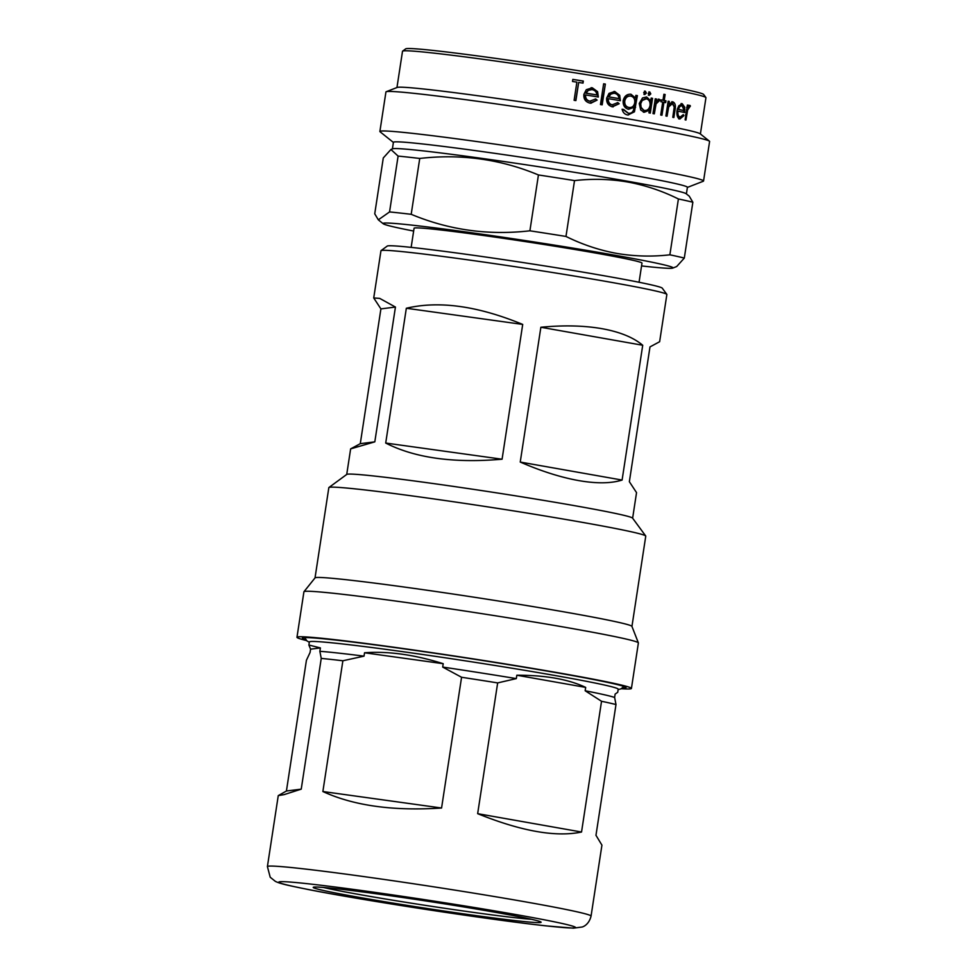 <?xml version="1.0" encoding="UTF-8"?>
<svg xmlns="http://www.w3.org/2000/svg" width="977" height="977" viewBox="0 0 977 977"><rect width="100%" height="100%" fill="white"/><g stroke="black" fill="none" stroke-linecap="round" stroke-linejoin="round"><path stroke-width="1.47" d="M396.955 87.539L402.512 51.268A153.487 4.824 8.7 0 1 402.609 51.134L405.711 48.85A150.751 4.738 8.7 0 1 490.075 57.606A150.751 4.738 8.7 0 1 643.44 81.518A150.751 4.738 8.7 0 1 703.611 94.439L705.895 97.541A153.487 4.824 8.7 0 1 705.944 97.7L700.399 133.971M402.609 51.134A153.487 4.824 8.7 0 1 488.5 60.037A153.487 4.824 8.7 0 1 644.637 84.388A153.487 4.824 8.7 0 1 705.895 97.541M687.393 105.089A153.487 4.824 8.7 0 1 688.211 105.26L687.881 107.433L689.823 105.345L690.409 106.004L687.637 110.035L685.952 120.037A153.487 4.824 8.7 0 0 685.133 119.866L687.393 105.089M677.037 114.834L680.041 117.179L683.253 114.639L683.9 115.652L679.87 119.023C677.488 118.132 676.548 115.323 677.037 110.609L678.734 105.858L682.239 103.733L684.767 107.262L684.755 112.55A153.487 4.824 8.7 0 0 677.989 111.158C677.647 114.529 678.331 116.544 680.041 117.179L679.1 117.057M682.105 103.709L681.079 103.574L683.595 107.104L684.767 107.262M671.333 103.501L672.396 103.635L668.671 106.945L667.059 116.214A153.487 4.824 8.7 0 0 665.899 115.994L668.158 101.217A153.487 4.824 8.7 0 1 669.33 101.437L668.915 104.112L672.872 101.864C675.205 102.964 675.913 105.675 674.997 109.998L673.849 117.533A153.487 4.824 8.7 0 0 672.787 117.325L674.24 106.994L672.396 103.635L671.211 103.477L667.621 106.811L666.033 116.019M672.738 101.84L671.797 101.718M663.896 94.281A153.487 4.824 8.7 0 1 665.129 94.513L664.213 100.472A153.487 4.824 8.7 0 1 665.96 100.802L665.679 102.609A153.487 4.824 8.7 0 0 663.945 102.292L661.954 115.249A153.487 4.824 8.7 0 0 660.721 115.017L662.711 102.06A153.487 4.824 8.7 0 0 660.916 101.718L661.197 99.91A153.487 4.824 8.7 0 1 662.98 100.24L663.896 94.281M655.249 98.811A153.487 4.824 8.7 0 1 656.581 99.056L656.239 101.229L659.206 99.275L660.244 99.984L656.092 103.831L654.321 113.833A153.487 4.824 8.7 0 0 652.99 113.588L655.249 98.811M645.308 91.166L646.383 93.084L644.783 94.537L643.696 92.607L645.308 91.166M649.766 91.96L650.804 93.877L649.253 95.331L648.203 93.413L649.766 91.96M393.389 142.434L380.09 131.785A163.721 5.141 8.7 0 1 379.882 131.468L385.939 91.948A163.721 5.141 8.7 0 1 386.22 91.716L397.212 87.441A153.487 4.824 8.7 0 1 484.507 96.65A153.487 4.824 8.7 0 1 639.068 120.782A153.487 4.824 8.7 0 1 700.191 133.8L709.4 141.164A163.721 5.141 8.7 0 1 709.595 141.482L703.55 181.001A163.721 5.141 8.7 0 1 703.269 181.246L687.393 187.413M642.561 97.92L646.603 96.992L650.767 100.802L651.183 98.079A153.487 4.824 8.7 0 1 652.551 98.323L650.291 113.1A153.487 4.824 8.7 0 0 648.923 112.844L649.314 110.291L644.222 112.27L640.717 110.01L639.239 103.489L642.561 97.92M646.273 96.943L650.767 100.802M386.22 91.716A163.721 5.141 8.7 0 1 479.341 101.547A163.721 5.141 8.7 0 1 644.197 127.279A163.721 5.141 8.7 0 1 709.4 141.164M379.882 131.468A163.721 5.141 8.7 0 1 469.326 140.517A163.721 5.141 8.7 0 1 638.152 166.798A163.721 5.141 8.7 0 1 703.55 181.001M392.4 148.919L393.413 142.3A148.712 4.665 8.7 0 1 474.651 150.519A148.712 4.665 8.7 0 1 628.003 174.394A148.712 4.665 8.7 0 1 687.405 187.291L686.391 193.91M390.922 149.493L383.289 157.956L374.741 213.804L378.319 219.837L389.554 211.936L398.103 156.088L390.922 149.493L392.632 148.822A148.712 4.665 8.7 0 1 477.216 157.749A148.712 4.665 8.7 0 1 626.978 181.136A148.712 4.665 8.7 0 1 686.196 193.751L689.273 196.206L692.852 202.239L684.303 258.087L676.67 266.55L672.762 268.077A146.66 4.604 8.7 0 1 641.559 265.927M669.868 254.814L678.404 198.966C662.186 190.906 645.26 185.251 627.661 182.003C610.173 179.023 592.465 178.559 574.525 180.598L565.976 236.446C582.365 244.555 599.292 250.21 616.731 253.409C634.378 256.389 652.086 256.853 669.868 254.814A163.721 5.141 8.7 0 1 684.303 258.087M678.404 198.966A163.721 5.141 8.7 0 1 692.852 202.239M398.103 156.088A163.721 5.141 8.7 0 1 419.744 158.457L411.195 214.305C448.968 230.071 488.537 235.567 529.9 230.804L538.437 174.956C500.676 159.19 461.107 153.694 419.744 158.457M538.437 174.956A163.721 5.141 8.7 0 1 574.525 180.598M413.65 231.048A146.66 4.604 8.7 0 1 383.24 223.77A146.66 4.604 8.7 0 1 459.666 231.109A146.66 4.604 8.7 0 1 614.423 255.144A146.66 4.604 8.7 0 1 672.762 268.077M411.146 247.389L414.077 228.239A115.286 3.627 8.7 0 1 477.057 234.602A115.286 3.627 8.7 0 1 595.946 253.116A115.286 3.627 8.7 0 1 641.987 263.118L639.056 282.255M373.727 297.961L379.711 298.4L395.441 307.059L374.814 441.848L350.633 448.883L360.281 443.68L380.908 308.891L373.727 297.961L380.957 250.759A144.62 4.543 8.7 0 1 381.042 250.625L387.258 246.07A139.161 4.372 8.7 0 1 465.137 254.142A139.161 4.372 8.7 0 1 606.705 276.222A139.161 4.372 8.7 0 1 662.247 288.142L666.815 294.358A144.62 4.543 8.7 0 1 666.864 294.504L659.634 341.718L649.986 346.908L629.359 481.71L636.54 492.628L632.632 518.201M381.042 250.625A144.62 4.543 8.7 0 1 461.974 259.027A144.62 4.543 8.7 0 1 609.098 281.962A144.62 4.543 8.7 0 1 666.815 294.358M315.021 577.92L328.834 487.645A160.301 5.032 8.7 0 1 328.931 487.499L346.811 474.382A144.62 4.543 8.7 0 1 427.731 482.785A144.62 4.543 8.7 0 1 574.855 505.72A144.62 4.543 8.7 0 1 632.571 518.115L645.699 535.97A160.301 5.032 8.7 0 1 645.76 536.141L631.948 626.416M601.942 328.675C619.784 331.875 633.377 337.407 642.719 345.26L622.093 480.061C611.016 483.517 596.556 483.7 578.702 480.586C560.774 477.374 541.282 471.195 520.24 462.06L540.867 327.258C563.644 325.072 584.002 325.549 601.942 328.675M328.931 487.499A160.301 5.032 8.7 0 1 418.644 496.805A160.301 5.032 8.7 0 1 581.718 522.243A160.301 5.032 8.7 0 1 645.699 535.97M306.534 640.558A169.18 5.312 8.7 0 1 296.971 637.273L303.92 591.793A169.18 5.312 8.7 0 1 303.969 591.708L315.058 577.871A160.301 5.032 8.7 0 1 403.88 586.994A160.301 5.032 8.7 0 1 567.906 612.555A160.301 5.032 8.7 0 1 631.924 626.367L638.372 642.878A169.18 5.312 8.7 0 1 638.384 642.976L631.423 688.455A169.18 5.312 8.7 0 1 621.311 688.724M303.969 591.708A169.18 5.312 8.7 0 1 397.7 601.319A169.18 5.312 8.7 0 1 570.8 628.296A169.18 5.312 8.7 0 1 638.372 642.878M296.971 637.273A169.18 5.312 8.7 0 1 389.383 646.615A169.18 5.312 8.7 0 1 563.839 673.776A169.18 5.312 8.7 0 1 631.423 688.455M305.801 639.715A163.721 5.141 8.7 0 1 302.406 638.018A163.721 5.141 8.7 0 1 393.108 647.324A163.721 5.141 8.7 0 1 560.627 673.434A163.721 5.141 8.7 0 1 626.013 687.527A163.721 5.141 8.7 0 1 622.251 688.15M406.334 308.256C439.052 300.537 477.851 305.935 522.707 324.425L502.08 459.214C453.755 463.379 414.956 457.993 385.707 443.045L406.334 308.256L522.707 324.425M374.814 441.848L360.281 443.68M395.441 307.059L380.908 308.891M502.08 459.214L385.707 443.045M622.093 480.061L520.24 462.06M642.719 345.26L540.867 327.258M308.891 645.028L320.395 647.934L319.87 651.305L321.238 658.4L301.234 789.147L284.112 794.619L278.262 795.62L286.42 791.016L306.424 660.269L310.051 652.538L310.576 649.168L308.891 645.028L309.367 641.926A156.21 4.909 8.7 0 1 339.776 643.648A156.21 4.909 8.7 0 1 512.583 668.317A156.21 4.909 8.7 0 1 618.197 689.188L617.72 692.29L615.131 694.085L614.618 697.456A156.21 4.909 8.7 0 0 585.162 690.763L601.539 701.278A163.721 5.141 8.7 0 1 615.986 704.551L614.618 697.456M319.87 651.305A156.21 4.909 8.7 0 1 338.335 653.076A156.21 4.909 8.7 0 1 364.03 656.141L364.543 652.77C388.272 651.024 414.492 654.675 443.216 663.701L442.691 667.071A156.21 4.909 8.7 0 1 516.308 678.6L516.833 675.229C545.3 675.156 568.248 679.21 585.675 687.393L585.162 690.763M321.238 658.4A163.721 5.141 8.7 0 1 331.24 659.438A163.721 5.141 8.7 0 1 342.878 660.77L364.03 656.141M442.691 667.071L461.571 677.269A163.721 5.141 8.7 0 1 497.659 682.911L516.308 678.6M278.262 795.62L267.405 866.575A163.721 5.141 8.7 0 1 299.267 868.37A163.721 5.141 8.7 0 1 480.379 894.224A163.721 5.141 8.7 0 1 591.061 916.108L601.93 845.142L595.97 835.298L615.986 704.551M601.539 701.278L581.535 832.025C555.974 837.387 521.352 831.268 477.655 813.67L497.659 682.911M461.571 677.269L441.567 808.016C393.316 811.215 353.759 805.72 322.874 791.529L342.878 660.77M335.648 888.655A115.286 3.627 8.7 0 1 461.486 906.571A115.286 3.627 8.7 0 1 541.087 922.141A115.286 3.627 8.7 0 1 518.689 920.993A115.286 3.627 8.7 0 1 389.457 902.516A115.286 3.627 8.7 0 1 313.287 887.275A115.286 3.627 8.7 0 1 335.648 888.655M323.338 887.434A112.55 3.529 -171.3 0 0 411.976 903.285A112.55 3.529 -171.3 0 0 516.931 917.916A112.55 3.529 -171.3 0 0 531.451 919.284M581.535 832.025L477.655 813.67M585.675 687.393L516.833 675.229M441.567 808.016L322.874 791.529M443.216 663.701L364.543 652.77M320.395 647.934L310.576 649.168M301.234 789.147L286.42 791.016M389.554 211.936A163.721 5.141 8.7 0 1 411.195 214.305M529.9 230.804A163.721 5.141 8.7 0 1 565.976 236.446M578.677 82.434L575.893 100.582A153.487 4.824 8.7 0 0 574.11 100.301L576.882 82.153A153.487 4.824 8.7 0 0 572.522 81.47L572.84 79.393A153.487 4.824 8.7 0 1 583.33 81.054L583.013 83.118A153.487 4.824 8.7 0 0 578.677 82.434L575.673 100.546M585.614 94.964L585.308 94.952C585.064 98.335 586.518 100.436 589.656 101.229L595.714 98.982L597.118 100.081L589.949 103.098C585.541 101.987 583.513 99.068 583.892 94.329L586.31 89.664L592.331 87.808L597.594 91.643L598.339 97.016A153.487 4.824 8.7 0 0 585.614 94.964C585.37 98.347 586.835 100.436 590.01 101.242L590.633 101.315M591.061 103.208L589.949 103.098M591.268 87.71L597.191 91.618L597.924 96.992M603.639 83.802A153.487 4.824 8.7 0 1 605.349 84.083L602.174 104.82A153.487 4.824 8.7 0 0 600.464 104.539L603.639 83.802M608.329 98.665L607.816 98.628C607.572 102.011 608.927 104.099 611.907 104.893L617.855 102.646L619.162 103.745L612.384 106.786C608.207 105.687 606.314 102.768 606.693 98.042L609.025 93.365L614.765 91.496L619.699 95.306L620.346 100.68A153.487 4.824 8.7 0 0 608.329 98.665C608.085 102.048 609.453 104.136 612.457 104.93L612.689 104.966M613.177 106.884L612.384 106.786M614.044 91.411L619.088 95.257L619.736 100.619M622.117 109.277A152.119 4.775 8.7 0 1 623.033 109.436L628.064 113.173C631.435 113.711 633.389 112.013 633.926 108.068L634.036 107.311L628.614 109.277C624.694 108.203 622.874 105.345 623.167 100.704C624.291 96.161 626.892 94.012 630.959 94.244L635.477 97.944L635.868 95.367A153.487 4.824 8.7 0 1 637.383 95.624L634.439 111.805L627.942 115.005C624.853 114.553 622.911 112.636 622.105 109.216A153.487 4.824 8.7 0 1 623.692 109.497L628.284 113.198M630.544 94.195L635.477 97.944M688.211 105.26L687.381 105.15M687.881 107.433L686.672 107.275M688.602 105.186L688.529 107.311M690.409 106.004L689.176 105.834M689.396 107.128L688.113 106.957M687.478 107.385L686.88 108.496M687.637 110.035L686.428 109.864M683.9 115.652L682.715 115.494L678.722 118.864M683.778 110.499L683.582 112.306M677.989 111.158L676.866 110.999M680.859 105.406L682.007 105.553L679.784 106.53L678.368 109.363A153.487 4.824 8.7 0 1 684.169 110.56L682.007 105.553L678.649 106.383L677.244 109.216L678.368 109.363M677.305 109.229A152.119 4.775 8.7 0 1 682.984 110.401L684.169 110.56M678.649 106.383L679.784 106.53M669.33 101.437L668.28 101.315L667.877 103.977L668.915 104.112M672.115 101.816L674.24 106.774M668.671 106.945L667.621 106.811M665.129 94.513L664.14 94.39L663.224 100.35A152.119 4.775 8.7 0 1 664.946 100.68L664.678 102.426M664.213 100.472L663.224 100.35M665.96 100.802L664.946 100.68M663.945 102.292L662.943 102.17L660.977 115.066M661.185 99.972A152.119 4.775 8.7 0 1 662.003 100.118L662.98 100.24M656.581 99.056L655.652 98.946L655.323 101.119L656.239 101.229M659.206 99.275L658.254 99.153L659.292 99.874L658.351 101.315M660.244 99.984L659.292 99.874M658.681 101.046L657.741 100.924L655.164 103.721L653.393 113.662M656.092 103.831L655.164 103.721M649.314 110.291L643.391 112.184M645.516 98.714L641.376 100.399L639.911 103.684L640.314 107.299L644.014 110.413M651.171 98.127A152.119 4.775 8.7 0 1 651.659 98.213L649.412 112.941M652.551 98.323L651.659 98.213M639.911 103.684L640.704 103.77L641.12 107.385L643.867 110.389M643.709 110.377L644.551 110.462C647.421 110.706 649.253 109.045 650.047 105.492C650.364 101.828 649.131 99.593 646.347 98.799L642.17 100.484L640.704 103.77M646.383 93.084L643.965 94.439M644.49 91.069L645.553 92.998M650.804 93.877L648.398 95.233M648.911 91.862L649.937 93.78M637.383 95.624L636.625 95.551L633.694 111.72L628.15 115.042M634.439 111.805L633.694 111.72M623.692 109.497L623.033 109.436M634.036 107.311L627.918 109.204M635.856 95.416A152.119 4.775 8.7 0 1 636.625 95.551M628.272 107.397L628.968 107.47C632.07 107.824 634 106.224 634.745 102.67C635.087 99.092 633.768 96.906 630.812 96.076L630.104 96.015C626.965 95.77 624.962 97.431 624.095 100.997C623.851 104.563 625.243 106.701 628.272 107.397L629.054 107.482M624.095 100.997L624.755 101.058C624.511 104.624 625.915 106.762 628.968 107.47L628.724 107.458M630.812 96.076C627.637 95.844 625.622 97.505 624.755 101.058M619.162 103.745L611.834 106.737M619.699 95.306L619.088 95.257M617.256 102.597L618.563 103.684M613.776 93.242L610.869 94.122L608.781 96.882A153.487 4.824 8.7 0 1 619.003 98.592C618.722 95.648 617.244 93.89 614.57 93.328M614.02 93.279L610.344 94.085L608.268 96.845A152.119 4.775 8.7 0 1 618.404 98.543L619.003 98.592M605.349 84.083L601.722 104.747M603.627 83.851A152.119 4.775 8.7 0 1 604.885 84.059M597.118 100.081L590.877 103.196M591.097 87.698L591.977 87.796M589.656 101.229L590.45 101.315M595.311 98.958L596.703 100.057M591.134 89.554L588.252 90.434L586.078 93.169A153.487 4.824 8.7 0 1 596.898 94.928C596.568 91.985 594.981 90.214 592.147 89.64M591.793 89.628L587.922 90.421L585.76 93.169A152.119 4.775 8.7 0 1 596.495 94.903L596.898 94.928M572.827 79.43A152.119 4.775 8.7 0 1 583.061 81.054L583.33 81.054M583.061 81.054L582.744 83.082M308.036 883.77A150.079 4.714 -171.3 0 0 338.775 895.14A150.079 4.714 -171.3 0 0 546.302 925.878A150.079 4.714 -171.3 0 0 515.563 914.509A150.079 4.714 -171.3 0 0 308.036 883.77M686.709 115.078L685.5 114.907M674.997 109.998L673.898 109.851M667.877 110.877L666.839 110.743M655.078 108.862L654.15 108.752M635.587 107.348L634.83 107.275M623.863 686.428L621.03 688.858L618.136 689.579M346.725 474.443L350.633 448.883M304.787 637.602L306.766 640.765L309.306 642.316M267.405 866.575L270.214 877.236L275.392 881.401C280.631 883.843 286.603 885.113 308.463 889.558C363.737 900.525 492.445 920.175 546.888 925.952L573.389 928.15L582.194 927.002C582.512 926.929 588.777 925.219 591.061 916.108M383.24 223.77L378.319 219.837"/></g></svg>
